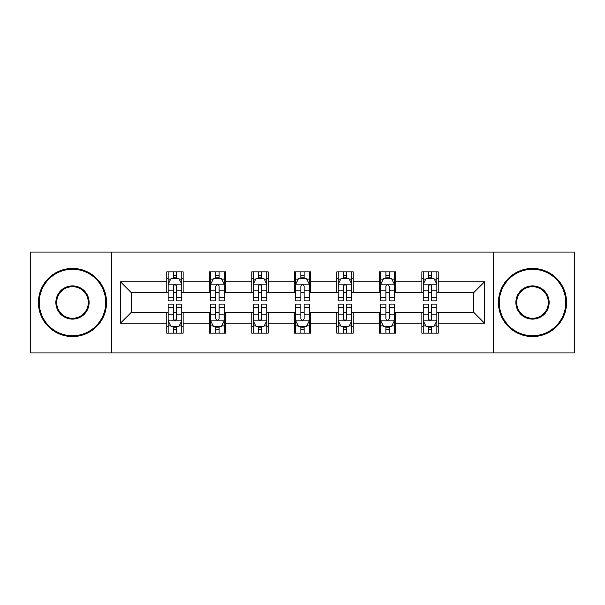 <?xml version="1.0" encoding="UTF-8"?>
<svg xmlns="http://www.w3.org/2000/svg" width="605" height="605" viewBox="0 0 605 605"><rect width="100%" height="100%" fill="white"/><g stroke="black" fill="none" stroke-linecap="round" stroke-linejoin="round"><path stroke-width="0.91" d="M493.536 352.919L574.75 352.919L574.75 252.081L493.536 252.081L493.536 352.919L111.464 352.919L111.464 252.081L30.25 252.081L30.25 352.919L111.464 352.919M493.536 252.081L111.464 252.081M438.217 281.786L438.217 271.842L421.867 271.842L421.867 281.786L395.7 281.786L395.7 271.842L379.35 271.842L379.35 281.786L353.191 281.786L353.191 271.842L336.841 271.842L336.841 281.786L310.675 281.786L310.675 271.842L294.325 271.842L294.325 281.786L268.159 281.786L268.159 271.842L251.809 271.842L251.809 281.786L225.65 281.786L225.65 271.842L209.3 271.842L209.3 281.786L183.133 281.786L183.133 271.842L166.783 271.842L166.783 281.786L120.456 281.786L120.456 323.214L131.353 312.309L166.783 312.309L166.783 333.158L183.133 333.158L183.133 312.309L209.3 312.309L209.3 333.158L225.65 333.158L225.65 312.309L251.809 312.309L251.809 333.158L268.159 333.158L268.159 312.309L294.325 312.309L294.325 333.158L310.675 333.158L310.675 312.309L336.841 312.309L336.841 333.158L353.191 333.158L353.191 312.309L379.35 312.309L379.35 333.158L395.7 333.158L395.7 312.309L421.867 312.309L421.867 333.158L438.217 333.158L438.217 312.309L473.647 312.309L473.647 292.691L438.217 292.691L438.217 281.786L484.545 281.786L484.545 323.214L438.217 323.214M421.867 323.214L395.7 323.214M379.35 323.214L353.191 323.214M336.841 323.214L310.675 323.214M294.325 323.214L268.159 323.214M251.809 323.214L225.65 323.214M209.3 323.214L183.133 323.214M166.783 323.214L120.456 323.214M421.867 281.786L421.867 292.691L395.7 292.691L395.7 281.786M379.35 281.786L379.35 292.691L353.191 292.691L353.191 281.786M336.841 281.786L336.841 292.691L310.675 292.691L310.675 281.786M294.325 281.786L294.325 292.691L268.159 292.691L268.159 281.786M251.809 281.786L251.809 292.691L225.65 292.691L225.65 281.786M209.3 281.786L209.3 292.691L183.133 292.691L183.133 281.786M166.783 281.786L166.783 292.691L131.353 292.691L120.456 281.786M131.353 292.691L131.353 312.309M484.545 323.214L473.647 312.309M473.647 292.691L484.545 281.786M166.783 278.655L168.145 278.655M173.325 278.655L176.592 278.655M181.772 278.655L183.133 278.655M166.783 292.419L168.145 292.419M173.325 292.419L176.592 292.419M181.772 292.419L183.133 292.419M166.783 312.581L168.145 312.581M173.325 312.581L176.592 312.581M181.772 312.581L183.133 312.581M166.783 326.345L168.145 326.345M173.325 326.345L176.592 326.345M181.772 326.345L183.133 326.345M209.3 312.581L210.661 312.581M215.841 312.581L219.108 312.581M224.289 312.581L225.65 312.581M209.3 326.345L210.661 326.345M215.841 326.345L219.108 326.345M224.289 326.345L225.65 326.345M209.3 278.655L210.661 278.655M215.841 278.655L219.108 278.655M224.289 278.655L225.65 278.655M209.3 292.419L210.661 292.419M215.841 292.419L219.108 292.419M224.289 292.419L225.65 292.419M251.809 312.581L253.17 312.581M258.35 312.581L261.625 312.581M266.797 312.581L268.159 312.581M251.809 326.345L253.17 326.345M258.35 326.345L261.625 326.345M266.797 326.345L268.159 326.345M251.809 278.655L253.17 278.655M258.35 278.655L261.625 278.655M266.797 278.655L268.159 278.655M251.809 292.419L253.17 292.419M258.35 292.419L261.625 292.419M266.797 292.419L268.159 292.419M294.325 312.581L295.686 312.581M300.866 312.581L304.134 312.581M309.314 312.581L310.675 312.581M294.325 326.345L295.686 326.345M300.866 326.345L304.134 326.345M309.314 326.345L310.675 326.345M294.325 278.655L295.686 278.655M300.866 278.655L304.134 278.655M309.314 278.655L310.675 278.655M294.325 292.419L295.686 292.419M300.866 292.419L304.134 292.419M309.314 292.419L310.675 292.419M336.841 312.581L338.203 312.581M343.375 312.581L346.65 312.581M351.83 312.581L353.191 312.581M336.841 326.345L338.203 326.345M343.375 326.345L346.65 326.345M351.83 326.345L353.191 326.345M336.841 278.655L338.203 278.655M343.375 278.655L346.65 278.655M351.83 278.655L353.191 278.655M336.841 292.419L338.203 292.419M343.375 292.419L346.65 292.419M351.83 292.419L353.191 292.419M379.35 312.581L380.711 312.581M385.892 312.581L389.159 312.581M394.339 312.581L395.7 312.581M379.35 326.345L380.711 326.345M385.892 326.345L389.159 326.345M394.339 326.345L395.7 326.345M379.35 278.655L380.711 278.655M385.892 278.655L389.159 278.655M394.339 278.655L395.7 278.655M379.35 292.419L380.711 292.419M385.892 292.419L389.159 292.419M394.339 292.419L395.7 292.419M421.867 312.581L423.228 312.581M428.408 312.581L431.675 312.581M436.855 312.581L438.217 312.581M421.867 326.345L423.228 326.345M428.408 326.345L431.675 326.345M436.855 326.345L438.217 326.345M421.867 278.655L423.228 278.655M428.408 278.655L431.675 278.655M436.855 278.655L438.217 278.655M421.867 292.419L423.228 292.419M428.408 292.419L431.675 292.419M436.855 292.419L438.217 292.419M176.592 275.381L173.325 275.381M181.772 297.448L176.592 297.448L176.592 300.866L181.772 300.866L181.772 284.244L179.05 278.792L170.875 278.792L168.145 284.244L168.145 300.866L173.325 300.866L173.325 297.448L168.145 297.448M168.145 284.244L168.145 271.842M181.772 284.244L181.772 271.842M173.325 278.792L173.325 271.842M176.592 271.842L176.592 278.792M176.592 297.448L176.592 286.286C175.503 284.184 174.414 284.184 173.325 286.286L173.325 297.448M173.325 329.619L176.592 329.619M168.145 307.552L173.325 307.552L173.325 304.134L168.145 304.134L168.145 320.756L170.875 326.208L179.05 326.208L181.772 320.756L181.772 304.134L176.592 304.134L176.592 307.552L181.772 307.552M181.772 320.756L181.772 333.158M168.145 320.756L168.145 333.158M176.592 326.208L176.592 333.158M173.325 333.158L173.325 326.208M173.325 307.552L173.325 318.714C174.414 320.816 175.503 320.816 176.592 318.714L176.592 307.552M72.494 269.255A33.245 33.245 0 0 0 39.242 302.5A33.245 33.245 0 0 0 72.494 335.745A33.245 33.245 0 0 0 105.739 302.5A33.245 33.245 0 0 0 72.494 269.255M72.494 336.569A34.069 34.069 0 0 1 38.425 302.5A34.069 34.069 0 0 1 72.494 268.431A34.069 34.069 0 0 1 106.556 302.5A34.069 34.069 0 0 1 72.494 336.569M72.494 285.878A16.622 16.622 0 0 1 89.117 302.5A16.622 16.622 0 0 1 72.494 319.122A16.622 16.622 0 0 1 55.864 302.5A16.622 16.622 0 0 1 72.494 285.878M72.494 318.306A15.806 15.806 0 0 0 88.3 302.5A15.806 15.806 0 0 0 72.494 286.694A15.806 15.806 0 0 0 56.681 302.5A15.806 15.806 0 0 0 72.494 318.306M532.506 269.255A33.245 33.245 0 0 0 499.261 302.5A33.245 33.245 0 0 0 532.506 335.745A33.245 33.245 0 0 0 565.758 302.5A33.245 33.245 0 0 0 532.506 269.255M532.506 336.569A34.069 34.069 0 0 1 498.444 302.5A34.069 34.069 0 0 1 532.506 268.431A34.069 34.069 0 0 1 566.575 302.5A34.069 34.069 0 0 1 532.506 336.569M532.506 285.878A16.622 16.622 0 0 1 549.136 302.5A16.622 16.622 0 0 1 532.506 319.122A16.622 16.622 0 0 1 515.883 302.5A16.622 16.622 0 0 1 532.506 285.878M532.506 318.306A15.806 15.806 0 0 0 548.319 302.5A15.806 15.806 0 0 0 532.506 286.694A15.806 15.806 0 0 0 516.7 302.5A15.806 15.806 0 0 0 532.506 318.306M219.108 275.381L215.841 275.381M224.289 297.448L219.108 297.448L219.108 300.866L224.289 300.866L224.289 284.244L221.559 278.792L213.384 278.792L210.661 284.244L210.661 300.866L215.841 300.866L215.841 297.448L210.661 297.448M210.661 284.244L210.661 271.842M224.289 284.244L224.289 271.842M215.841 278.792L215.841 271.842M219.108 271.842L219.108 278.792M219.108 297.448L219.108 286.286C218.019 284.184 216.93 284.184 215.841 286.286L215.841 297.448M261.625 275.381L258.35 275.381M266.797 297.448L261.625 297.448L261.625 300.866L266.797 300.866L266.797 284.244L264.075 278.792L255.9 278.792L253.17 284.244L253.17 300.866L258.35 300.866L258.35 297.448L253.17 297.448M253.17 284.244L253.17 271.842M266.797 284.244L266.797 271.842M258.35 278.792L258.35 271.842M261.625 271.842L261.625 278.792M261.625 297.448L261.625 286.286C260.536 284.184 259.447 284.184 258.35 286.286L258.35 297.448M215.841 329.619L219.108 329.619M210.661 307.552L215.841 307.552L215.841 304.134L210.661 304.134L210.661 320.756L213.384 326.208L221.559 326.208L224.289 320.756L224.289 304.134L219.108 304.134L219.108 307.552L224.289 307.552M224.289 320.756L224.289 333.158M210.661 320.756L210.661 333.158M219.108 326.208L219.108 333.158M215.841 333.158L215.841 326.208M215.841 307.552L215.841 318.714C216.923 320.816 218.019 320.816 219.108 318.714L219.108 307.552M258.35 329.619L261.625 329.619M253.17 307.552L258.35 307.552L258.35 304.134L253.17 304.134L253.17 320.756L255.9 326.208L264.075 326.208L266.797 320.756L266.797 304.134L261.625 304.134L261.625 307.552L266.797 307.552M266.797 320.756L266.797 333.158M253.17 320.756L253.17 333.158M261.625 326.208L261.625 333.158M258.35 333.158L258.35 326.208M258.35 307.552L258.35 318.714C259.439 320.816 260.528 320.816 261.625 318.714L261.625 307.552M304.134 275.381L300.866 275.381M309.314 297.448L304.134 297.448L304.134 300.866L309.314 300.866L309.314 284.244L306.591 278.792L298.409 278.792L295.686 284.244L295.686 300.866L300.866 300.866L300.866 297.448L295.686 297.448M295.686 284.244L295.686 271.842M309.314 284.244L309.314 271.842M300.866 278.792L300.866 271.842M304.134 271.842L304.134 278.792M304.134 297.448L304.134 286.286C303.045 284.184 301.955 284.184 300.866 286.286L300.866 297.448M346.65 275.381L343.375 275.381M351.83 297.448L346.65 297.448L346.65 300.866L351.83 300.866L351.83 284.244L349.1 278.792L340.925 278.792L338.203 284.244L338.203 300.866L343.375 300.866L343.375 297.448L338.203 297.448M338.203 284.244L338.203 271.842M351.83 284.244L351.83 271.842M343.375 278.792L343.375 271.842M346.65 271.842L346.65 278.792M346.65 297.448L346.65 286.286C345.561 284.184 344.472 284.184 343.375 286.286L343.375 297.448M389.159 275.381L385.892 275.381M394.339 297.448L389.159 297.448L389.159 300.866L394.339 300.866L394.339 284.244L391.617 278.792L383.441 278.792L380.711 284.244L380.711 300.866L385.892 300.866L385.892 297.448L380.711 297.448M380.711 284.244L380.711 271.842M394.339 284.244L394.339 271.842M385.892 278.792L385.892 271.842M389.159 271.842L389.159 278.792M389.159 297.448L389.159 286.286C388.077 284.184 386.981 284.184 385.892 286.286L385.892 297.448M300.866 329.619L304.134 329.619M295.686 307.552L300.866 307.552L300.866 304.134L295.686 304.134L295.686 320.756L298.409 326.208L306.591 326.208L309.314 320.756L309.314 304.134L304.134 304.134L304.134 307.552L309.314 307.552M309.314 320.756L309.314 333.158M295.686 320.756L295.686 333.158M304.134 326.208L304.134 333.158M300.866 333.158L300.866 326.208M300.866 307.552L300.866 318.714C301.955 320.816 303.045 320.816 304.134 318.714L304.134 307.552M343.375 329.619L346.65 329.619M338.203 307.552L343.375 307.552L343.375 304.134L338.203 304.134L338.203 320.756L340.925 326.208L349.1 326.208L351.83 320.756L351.83 304.134L346.65 304.134L346.65 307.552L351.83 307.552M351.83 320.756L351.83 333.158M338.203 320.756L338.203 333.158M346.65 326.208L346.65 333.158M343.375 333.158L343.375 326.208M343.375 307.552L343.375 318.714C344.464 320.816 345.553 320.816 346.65 318.714L346.65 307.552M385.892 329.619L389.159 329.619M380.711 307.552L385.892 307.552L385.892 304.134L380.711 304.134L380.711 320.756L383.441 326.208L391.617 326.208L394.339 320.756L394.339 304.134L389.159 304.134L389.159 307.552L394.339 307.552M394.339 320.756L394.339 333.158M380.711 320.756L380.711 333.158M389.159 326.208L389.159 333.158M385.892 333.158L385.892 326.208M385.892 307.552L385.892 318.714C386.981 320.816 388.07 320.816 389.159 318.714L389.159 307.552M428.408 329.619L431.675 329.619M423.228 307.552L428.408 307.552L428.408 304.134L423.228 304.134L423.228 320.756L425.95 326.208L434.125 326.208L436.855 320.756L436.855 304.134L431.675 304.134L431.675 307.552L436.855 307.552M436.855 320.756L436.855 333.158M423.228 320.756L423.228 333.158M431.675 326.208L431.675 333.158M428.408 333.158L428.408 326.208M428.408 307.552L428.408 318.714C429.497 320.816 430.586 320.816 431.675 318.714L431.675 307.552M431.675 275.381L428.408 275.381M436.855 297.448L431.675 297.448L431.675 300.866L436.855 300.866L436.855 284.244L434.125 278.792L425.95 278.792L423.228 284.244L423.228 300.866L428.408 300.866L428.408 297.448L423.228 297.448M423.228 284.244L423.228 271.842M436.855 284.244L436.855 271.842M428.408 278.792L428.408 271.842M431.675 271.842L431.675 278.792M431.675 297.448L431.675 286.286C430.586 284.184 429.497 284.184 428.408 286.286L428.408 297.448M181.704 284.108L168.213 284.108M168.145 279.117L170.708 279.117M179.209 279.117L181.772 279.117M173.325 290.143L168.145 290.143M181.772 290.143L176.592 290.143M176.592 277.12L173.325 277.12M168.213 320.892L181.704 320.892M181.772 325.883L179.209 325.883M170.708 325.883L168.145 325.883M176.592 314.857L181.772 314.857M168.145 314.857L173.325 314.857M173.325 327.88L176.592 327.88M224.221 284.108L210.729 284.108M210.661 279.117L213.225 279.117M221.725 279.117L224.289 279.117M215.841 290.143L210.661 290.143M224.289 290.143L219.108 290.143M219.108 277.12L215.841 277.12M266.729 284.108L253.238 284.108M253.17 279.117L255.734 279.117M264.241 279.117L266.797 279.117M258.35 290.143L253.17 290.143M266.797 290.143L261.625 290.143M261.625 277.12L258.35 277.12M210.729 320.892L224.221 320.892M224.289 325.883L221.725 325.883M213.225 325.883L210.661 325.883M219.108 314.857L224.289 314.857M210.661 314.857L215.841 314.857M215.841 327.88L219.108 327.88M253.238 320.892L266.729 320.892M266.797 325.883L264.241 325.883M255.734 325.883L253.17 325.883M261.625 314.857L266.797 314.857M253.17 314.857L258.35 314.857M258.35 327.88L261.625 327.88M309.246 284.108L295.754 284.108M295.686 279.117L298.25 279.117M306.75 279.117L309.314 279.117M300.866 290.143L295.686 290.143M309.314 290.143L304.134 290.143M304.134 277.12L300.866 277.12M351.762 284.108L338.271 284.108M338.203 279.117L340.759 279.117M349.266 279.117L351.83 279.117M343.375 290.143L338.203 290.143M351.83 290.143L346.65 290.143M346.65 277.12L343.375 277.12M394.271 284.108L380.779 284.108M380.711 279.117L383.275 279.117M391.775 279.117L394.339 279.117M385.892 290.143L380.711 290.143M394.339 290.143L389.159 290.143M389.159 277.12L385.892 277.12M295.754 320.892L309.246 320.892M309.314 325.883L306.75 325.883M298.25 325.883L295.686 325.883M304.134 314.857L309.314 314.857M295.686 314.857L300.866 314.857M300.866 327.88L304.134 327.88M338.271 320.892L351.762 320.892M351.83 325.883L349.266 325.883M340.759 325.883L338.203 325.883M346.65 314.857L351.83 314.857M338.203 314.857L343.375 314.857M343.375 327.88L346.65 327.88M380.779 320.892L394.271 320.892M394.339 325.883L391.775 325.883M383.275 325.883L380.711 325.883M389.159 314.857L394.339 314.857M380.711 314.857L385.892 314.857M385.892 327.88L389.159 327.88M423.296 320.892L436.787 320.892M436.855 325.883L434.292 325.883M425.791 325.883L423.228 325.883M431.675 314.857L436.855 314.857M423.228 314.857L428.408 314.857M428.408 327.88L431.675 327.88M436.787 284.108L423.296 284.108M423.228 279.117L425.791 279.117M434.292 279.117L436.855 279.117M428.408 290.143L423.228 290.143M436.855 290.143L431.675 290.143M431.675 277.12L428.408 277.12"/></g></svg>
